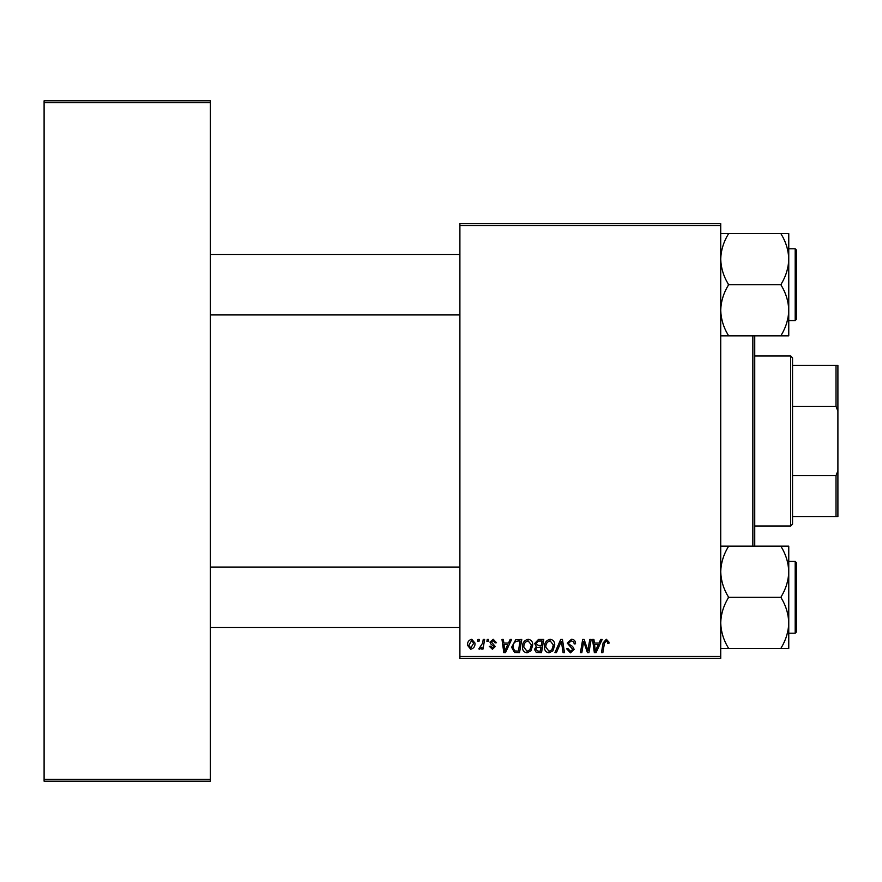 <?xml version="1.0" encoding="UTF-8"?>
<svg xmlns="http://www.w3.org/2000/svg" width="882" height="882" viewBox="0 0 882 882"><rect width="100%" height="100%" fill="white"/><g stroke="black" fill="none" stroke-linecap="round" stroke-linejoin="round"><path stroke-width="1.32" d="M459.897 223.653L720.715 223.653L720.715 225.538L459.897 225.538L459.897 223.653M508.506 643.055L510.138 639.45L511.626 639.45L505.485 652.68L503.798 652.68L501.99 639.45L503.368 639.45L503.809 643.055L508.506 643.055M534.646 643.562L538.45 639.45L543.742 639.45L541.515 652.68L536.289 652.459L534.47 649.461L536.289 646.241L534.646 643.562M606.331 639.274L609.043 642.195L608.922 643.397L607.533 643.573L607.665 642.427L606.243 640.828L604.435 643.309L602.847 652.68L601.458 652.68L603.09 642.978L606.331 639.274M588.36 647.52L589.782 639.45L591.172 639.45L588.911 652.68L587.456 652.68L583.675 641.457L581.833 652.68L580.433 652.68L582.671 639.45L584.127 639.45L587.941 650.662L588.36 647.52M567.291 643.165L571.437 639.274C574.215 639.428 575.582 640.916 575.538 643.761L574.16 643.915L573.807 641.964L571.349 640.828L568.658 643.044L569.022 644.202L572.605 646.451L574.16 649.339L570.456 652.856L566.597 648.733L567.975 648.59L570.5 651.302L572.782 649.428L567.291 643.165M554.921 652.68L560.698 639.45L562.451 639.45L564.48 652.68L563.091 652.68L561.36 641.335L556.399 652.68L554.921 652.68M544.437 646.958C544.414 642.758 546.333 640.2 550.203 639.274C553.246 639.836 554.767 641.743 554.745 644.996L552.937 650.85L549.001 652.856C545.87 652.272 544.337 650.31 544.437 646.958M459.897 656.462L720.715 656.462L720.715 658.347L459.897 658.347L459.897 225.538M720.715 656.462L720.715 225.538M467.46 645.227C467.372 641.997 468.805 640.012 471.749 639.274L475.023 643.11C475.144 646.473 473.7 648.513 470.668 649.24L467.46 645.227M599.054 643.055L600.686 639.45L602.174 639.45L596.034 652.68L594.347 652.68L592.539 639.45L593.917 639.45L594.358 643.055L599.054 643.055M522.442 646.958C522.42 642.758 524.338 640.2 528.208 639.274C531.251 639.836 532.772 641.743 532.75 644.996L530.942 650.85L527.006 652.856C523.875 652.272 522.353 650.31 522.442 646.958M515.716 639.77L521.758 639.45L519.52 652.68L514.537 652.504L511.615 647.267L515.716 639.77M493.214 639.274L496.5 642.713L495.122 642.89L493.148 640.486L491.34 641.953L495.298 646.506L492.41 649.24L489.278 646.319L490.657 646.153L492.476 648.038L493.92 646.715L490.657 643.816L489.973 642.063L493.214 639.274M486.897 641.335L487.217 639.45L488.595 639.45L488.308 641.335L486.897 641.335M477.625 641.335L477.945 639.45L479.312 639.45L479.025 641.335L477.625 641.335M482.542 643.298L483.237 639.45L484.637 639.45L483.005 649.075L481.616 649.075L481.969 647.079L479.731 649.24L478.805 648.898L482.542 643.298M44.1 100.802L210.423 100.802L210.423 102.687L44.1 102.687L44.1 100.802M210.423 779.313L210.423 781.198L44.1 781.198L44.1 779.313L210.423 779.313L210.423 102.687M44.1 779.313L44.1 102.687M470.723 648.038L473.645 643.265L471.738 640.486L468.838 645.227L470.723 648.038M551.845 649.836L553.367 644.929L550.103 640.828C547.16 641.71 545.726 643.805 545.804 647.101L549.045 651.302L551.845 649.836M596.475 648.535L598.305 644.61L594.556 644.61L595.383 651.236L596.475 648.535M540.379 651.137L541.074 647.013L536.609 647.553L535.848 649.406L538.02 651.137L540.379 651.137M541.339 645.459L542.088 640.994L538.163 641.071L536.013 643.606L538.428 645.459L541.339 645.459M529.862 649.836L531.372 644.929L528.109 640.828C525.165 641.71 523.732 643.805 523.82 647.101L527.061 651.302L529.862 649.836M505.926 648.535L507.756 644.61L504.008 644.61L504.835 651.236L505.926 648.535M518.384 651.137L520.104 640.994L518.329 640.994C514.691 641.335 512.905 643.452 512.993 647.344L514.658 650.916L518.384 651.137M754.738 335.833L754.738 546.167M752.853 546.167L752.853 335.833M459.897 314.94L210.423 314.94M459.897 254.457L210.423 254.457M788.762 622.868L788.762 571.734C788.486 580.477 785.961 588.801 781.198 596.695L781.198 597.919C785.939 605.702 788.453 614.026 788.762 622.868C788.486 631.611 785.961 639.935 781.198 647.829L781.198 648.435L788.762 648.435L788.762 622.868M795.189 561.393L796.325 562.529L796.325 632.074L795.189 633.21L795.189 561.393L788.762 561.393M720.715 648.435L728.278 648.435L728.278 647.829C723.538 640.034 721.024 631.721 720.715 622.868C721.002 614.126 723.516 605.802 728.278 597.919L728.278 597.301L781.198 597.301M728.278 648.435L781.198 648.435M728.278 597.301L728.278 596.695C723.538 588.9 721.024 580.588 720.715 571.734C721.002 562.992 723.516 554.679 728.278 546.785L728.278 546.167L781.198 546.167L781.198 546.785C785.939 554.569 788.453 562.892 788.762 571.734L788.762 546.167L781.198 546.167M728.278 546.167L720.715 546.167M210.423 567.06L459.897 567.06M210.423 627.543L459.897 627.543M720.715 335.833L728.278 335.833L728.278 335.215C723.538 327.431 721.024 319.108 720.715 310.266C721.002 301.523 723.516 293.199 728.278 285.305L728.278 284.081C723.538 276.298 721.024 267.974 720.715 259.132C721.002 250.389 723.516 242.065 728.278 234.171L728.278 233.565L781.198 233.565L781.198 234.171C785.939 241.966 788.453 250.279 788.762 259.132C788.486 267.874 785.961 276.198 781.198 284.081L781.198 285.305C785.939 293.1 788.453 301.412 788.762 310.266C788.486 319.008 785.961 327.321 781.198 335.215L781.198 335.833L788.762 335.833L788.762 233.565L781.198 233.565M796.325 249.926L796.325 319.471L795.189 320.607L795.189 248.79L796.325 249.926M728.278 335.833L781.198 335.833M728.278 284.699L781.198 284.699M728.278 233.565L720.715 233.565M795.189 248.79L788.762 248.79L788.762 233.565M790.647 355.953L792.543 357.838L792.543 524.162L790.647 526.047L790.647 355.953L754.738 355.953M792.543 365.402L837.9 365.402L837.9 516.598L836.015 516.598L836.015 475.641L837.9 470.823M792.543 475.641L836.015 475.641M837.9 411.177L836.015 406.359L836.015 365.402M792.543 406.359L836.015 406.359M792.543 516.598L836.015 516.598M795.189 633.21L788.762 633.21M795.189 320.607L788.762 320.607M790.647 526.047L754.738 526.047"/></g></svg>
